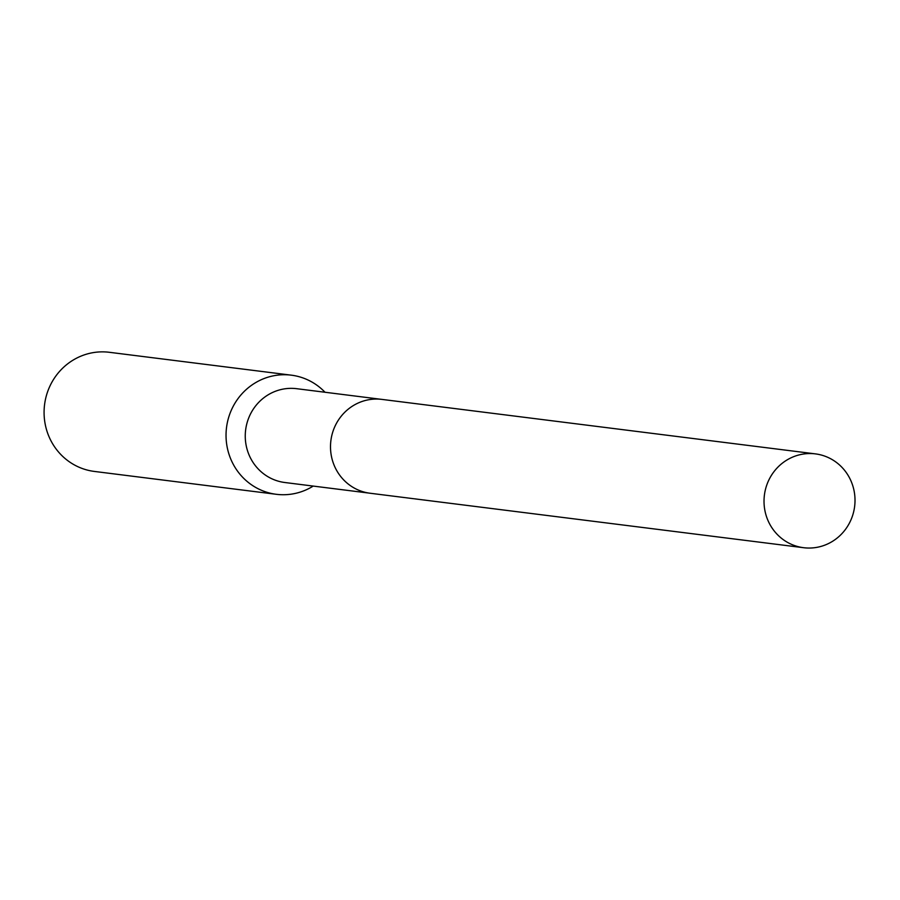 <?xml version="1.0" encoding="UTF-8"?>
<svg xmlns="http://www.w3.org/2000/svg" width="900" height="900" viewBox="0 0 900 900"><rect width="100%" height="100%" fill="white"/><g stroke="black" fill="none" stroke-linecap="round" stroke-linejoin="round"><path stroke-width="1.35" d="M380.779 399.262L296.64 388.688A47.284 45.473 97.2 0 0 245.981 444.465A47.284 45.473 97.2 0 0 284.85 482.512L368.989 493.088M325.012 392.254A60.041 57.735 97.2 0 0 291.296 375.165A60.041 57.735 97.2 0 0 226.958 445.984A60.041 57.735 97.2 0 0 276.322 494.303A60.041 57.735 97.2 0 0 313.223 486.079M291.296 375.165L109.339 352.294A60.041 57.735 97.2 0 0 45 423.113A60.041 57.735 97.2 0 0 94.365 471.431L276.322 494.303M801.416 454.387A47.284 45.473 97.2 0 0 764.033 502.414A47.284 45.473 97.2 0 0 803.621 547.706A47.284 45.473 97.2 0 0 817.616 547.211A47.284 45.473 97.2 0 0 855 499.185A47.284 45.473 97.2 0 0 815.411 453.881A47.284 45.473 97.2 0 0 801.416 454.387M815.411 453.881L381.915 399.397A47.295 45.484 97.2 0 0 367.92 399.892A47.295 45.484 97.2 0 0 330.514 447.93A47.295 45.484 97.2 0 0 370.125 493.245L803.621 547.706"/></g></svg>
